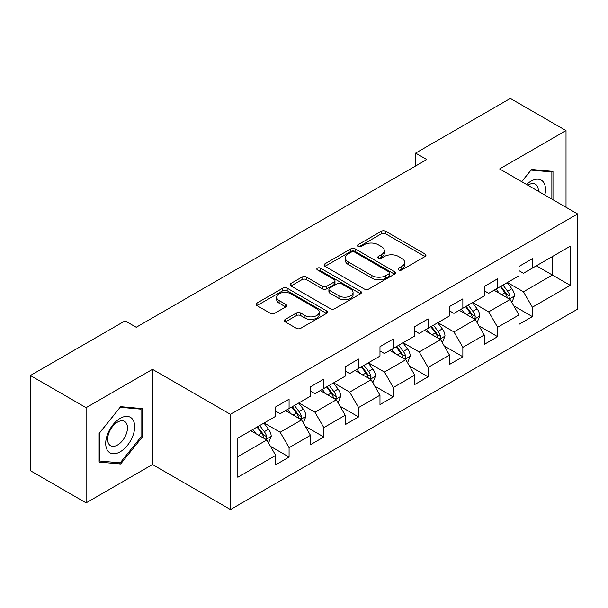 <?xml version="1.0" encoding="UTF-8"?>
<svg xmlns="http://www.w3.org/2000/svg" width="608" height="608" viewBox="0 0 608 608"><rect width="100%" height="100%" fill="white"/><g stroke="black" fill="none" stroke-linecap="round" stroke-linejoin="round"><path stroke-width="0.91" d="M398.757 269.952A2.166 1.246 0 0 0 401.812 269.952L425.053 256.53A3.093 1.786 0 0 0 425.957 255.269A3.093 1.786 0 0 0 425.053 254.007L385.685 231.283A3.093 1.786 0 0 0 381.315 231.283L358.074 244.697A2.166 1.246 0 0 0 357.443 245.579A2.166 1.246 0 0 0 358.074 246.46A2.166 1.246 0 0 0 361.137 246.46L364.146 244.728A9.895 5.715 0 0 1 378.138 244.728L381.421 246.62A9.895 5.715 0 0 1 384.317 250.663A9.895 5.715 0 0 1 381.421 254.706L378.412 256.439A2.166 1.246 0 0 0 377.781 257.321A2.166 1.246 0 0 0 378.412 258.21A2.166 1.246 0 0 0 381.474 258.21L384.484 256.47A9.895 5.715 0 0 1 398.483 256.47L401.759 258.362A9.895 5.715 0 0 1 404.662 262.405A9.895 5.715 0 0 1 401.759 266.448L398.757 268.181A2.166 1.246 0 0 0 398.118 269.063A2.166 1.246 0 0 0 398.757 269.952L398.757 268.181M285.304 319.413A3.093 1.786 0 0 0 284.4 320.674A3.093 1.786 0 0 0 285.304 321.936L296.347 328.312A3.093 1.786 0 0 0 300.724 328.312L326.526 313.416A3.093 1.786 0 0 0 327.438 312.155A3.093 1.786 0 0 0 326.526 310.886L287.166 288.162A3.093 1.786 0 0 0 282.788 288.162L256.986 303.058A3.093 1.786 0 0 0 256.082 304.327A3.093 1.786 0 0 0 256.986 305.588L270.324 313.287A3.093 1.786 0 0 0 274.702 313.287L285.745 306.911A3.093 1.786 0 0 0 286.649 305.649A3.093 1.786 0 0 0 285.745 304.388L279.125 300.565A8.276 4.773 0 0 1 276.701 297.19A8.276 4.773 0 0 1 281.808 292.775A8.276 4.773 0 0 1 290.829 293.816L316.745 308.773A8.276 4.773 0 0 1 319.17 312.155A8.276 4.773 0 0 1 314.062 316.563A8.276 4.773 0 0 1 305.041 315.529L300.724 313.036A3.093 1.786 0 0 0 296.347 313.036L285.304 319.413L285.304 321.936M152.494 369.345L86.1 407.679L30.4 375.516L30.4 470.706L86.1 502.869L152.494 464.535L230.478 509.557L230.478 414.367L152.494 369.345L152.494 464.535M566.018 207.267L566.018 130.598L499.616 168.933L577.6 213.955L230.478 414.367M566.018 130.598L510.317 98.443L415.621 153.11L415.621 165.976M30.4 375.516L125.088 320.849L136.23 327.279L426.763 159.547L415.621 153.11M364.367 289.043A3.093 1.786 0 0 0 368.737 289.043L394.546 274.147A3.093 1.786 0 0 0 395.451 272.886A3.093 1.786 0 0 0 394.546 271.624L355.178 248.892A3.093 1.786 0 0 0 350.801 248.892L324.999 263.796A3.093 1.786 0 0 0 324.094 265.058A3.093 1.786 0 0 0 324.999 266.319L364.367 289.043M318.318 270.416A2.166 1.246 0 0 1 320.515 270.72L320.515 268.151L360.536 291.255A3.093 1.786 0 0 1 361.441 292.516A3.093 1.786 0 0 1 360.536 293.778L334.727 308.682A3.093 1.786 0 0 1 330.357 308.682L290.989 285.95L290.989 283.427A3.093 1.786 0 0 0 290.084 284.688A3.093 1.786 0 0 0 290.989 285.95M290.989 283.427L302.039 277.05A3.093 1.786 0 0 1 306.409 277.05L322.377 286.269A3.093 1.786 0 0 0 326.747 286.269L334.073 282.036A3.093 1.786 0 0 0 334.978 280.774A3.093 1.786 0 0 0 334.073 279.513L317.452 269.914A2.166 1.246 0 0 1 316.821 269.032A2.166 1.246 0 0 1 318.159 267.877A2.166 1.246 0 0 1 320.515 268.151M230.478 509.557L577.6 309.145L577.6 213.955M270.469 446.333L289.074 457.072L289.074 447.686L310.46 435.336L310.46 444.722L323.828 437.008L323.828 427.614L345.215 415.272L345.215 424.658L358.583 416.944L358.583 407.55L379.977 395.2L379.977 404.594L393.346 396.872L393.346 387.486L414.732 375.136L414.732 384.522L428.1 376.808L428.1 367.414L449.487 355.064L449.487 364.458L462.855 356.736L462.855 347.35L484.249 335L484.249 344.394L497.618 336.672L497.618 327.286L519.004 314.936L519.004 324.322L532.372 316.608L532.372 307.215L570.251 285.35L570.251 246.24L552.421 256.538L552.421 275.059L570.251 285.35M289.074 457.072L275.705 464.793L275.705 455.4L237.827 477.272L237.827 438.163L275.705 416.298L275.705 406.904L289.074 399.19L289.074 408.576L310.46 396.226L310.46 386.84L323.828 379.118L323.828 388.512L345.215 376.162L345.215 366.776L358.583 359.054L358.583 368.448L379.977 356.098L379.977 346.704L393.346 338.99L393.346 348.376L414.732 336.026L414.732 326.64L428.1 318.919L428.1 328.312L449.487 315.962L449.487 306.569L462.855 298.855L462.855 308.248L484.249 295.898L484.249 286.505L497.618 278.791L497.618 288.177L519.004 275.827L519.004 266.441L532.372 258.719L532.372 268.113L570.251 246.24M285.509 410.636L301.553 419.9L280.159 432.25L264.115 422.986M275.705 411.152L280.159 413.721L289.074 408.576M280.159 432.25L289.074 447.686M301.553 419.9L310.46 435.336M320.264 390.572L336.308 399.828L314.914 412.178L298.878 402.922M310.46 391.081L314.914 393.657L323.828 388.512M314.914 412.178L323.828 427.614M336.308 399.828L345.215 415.272M355.019 370.5L371.062 379.764L349.676 392.114L333.632 382.85M345.215 371.017L349.676 373.593L358.583 368.448M349.676 392.114L358.583 407.55M371.062 379.764L379.977 395.2M389.781 350.436L405.817 359.7L384.431 372.05L368.387 362.786M379.977 350.953L384.431 353.522L393.346 348.376M384.431 372.05L393.346 387.486M405.817 359.7L414.732 375.136M424.536 330.372L440.58 339.629L419.186 351.979L403.15 342.722M414.732 330.881L419.186 333.458L428.1 328.312M419.186 351.979L428.1 367.414M440.58 339.629L449.487 355.064M459.291 310.3L475.334 319.565L453.948 331.915L437.904 322.65M449.487 310.817L453.948 313.394L462.855 308.248M453.948 331.915L462.855 347.35M475.334 319.565L484.249 335M494.046 290.236L510.089 299.501L488.703 311.843L472.659 302.586M484.249 290.753L488.703 293.322L497.618 288.177M488.703 311.843L497.618 327.286M510.089 299.501L519.004 314.936M536.378 265.795L552.421 275.059L523.458 291.779L507.414 282.515M519.004 270.682L523.458 273.258L532.372 268.113M523.458 291.779L532.372 307.215M86.1 407.679L86.1 502.869M237.827 456.684L266.79 439.964L250.747 430.707M266.79 439.964L275.705 455.4M513.768 305.862L532.372 316.608M479.013 325.934L497.618 336.672M444.25 345.998L462.855 356.736M409.496 366.069L428.1 376.808M374.741 386.133L393.346 396.872M339.986 406.197L358.583 416.944M305.224 426.269L323.828 437.008M552.984 199.743L552.984 171.388L531.483 169.465L521.672 181.67M99.134 462.08L120.635 464.003L142.135 437.258L142.135 408.591L120.635 406.668L99.134 433.413L99.134 462.08M141.018 436.612L142.135 437.258M118.362 462.688L120.635 464.003M399.616 270.256L401.759 269.017A9.895 5.715 0 0 0 404.662 264.974L404.662 262.405M384.317 250.663L384.317 253.232A9.895 5.715 0 0 1 381.421 257.275L379.278 258.514M425.007 256.561L385.685 233.852A3.093 1.786 0 0 0 381.315 233.852L358.94 246.772M394.501 274.17L355.178 251.469A3.093 1.786 0 0 0 350.801 251.469L325.037 266.342M389.074 273.767A2.166 1.246 0 0 0 389.713 272.886A2.166 1.246 0 0 0 389.074 272.004L354.525 252.054A2.166 1.246 0 0 0 351.462 252.054L348.293 253.886A9.895 5.715 0 0 0 345.39 257.921A9.895 5.715 0 0 0 348.293 261.964L371.906 275.599A9.895 5.715 0 0 0 385.905 275.599L389.074 273.767L389.074 276.344A2.166 1.246 0 0 0 389.713 275.454L389.713 272.886M345.39 257.921L345.39 260.498A9.895 5.715 0 0 0 348.293 264.533L348.293 261.964M389.074 276.344L385.905 278.175A9.895 5.715 0 0 1 371.906 278.175L348.293 264.533M291.034 285.973L302.039 279.627L302.039 277.05M334.978 280.774L334.978 283.351A3.093 1.786 0 0 1 334.073 284.612L326.747 288.838A3.093 1.786 0 0 1 322.377 288.838L306.409 279.627A3.093 1.786 0 0 0 302.039 279.627M320.515 270.72L360.498 293.801M338.937 295.83A8.276 4.773 0 0 0 347.958 296.871A8.276 4.773 0 0 0 353.066 292.456A8.276 4.773 0 0 0 350.641 289.081L341.514 283.807A3.093 1.786 0 0 0 337.136 283.807L329.81 288.032A3.093 1.786 0 0 0 328.905 289.302A3.093 1.786 0 0 0 329.81 290.563L338.937 295.83L338.937 298.406A8.276 4.773 0 0 0 347.958 299.44A8.276 4.773 0 0 0 353.066 295.024L353.066 292.456M328.905 289.302L328.905 291.87A3.093 1.786 0 0 0 329.81 293.132L329.81 290.563M338.937 298.406L329.81 293.132M319.17 312.155L319.17 314.724A8.276 4.773 0 0 1 314.062 319.139A8.276 4.773 0 0 1 305.041 318.106L300.724 315.605A3.093 1.786 0 0 0 296.347 315.605L285.35 321.959M276.701 297.19L276.701 299.759A8.276 4.773 0 0 0 279.125 303.141L279.125 300.565M285.699 306.934L279.125 303.141M326.488 313.439L287.166 290.738A3.093 1.786 0 0 0 282.788 290.738L257.024 305.611M511.852 302.548L514.505 295.868A8.352 4.818 -120 0 0 511.837 288.762L507.239 282.621M499.221 293.223L496.098 289.051M508.797 298.748L509.808 297.684L509.99 296.225A8.352 4.818 -120 0 0 507.604 291.202L503.006 285.068M500.916 286.277L506.016 293.086A4.256 2.455 60 0 1 506.791 294.378L509.99 296.225M500.331 286.611L504.929 292.744A8.352 4.818 60 0 1 507.323 297.768M550.483 171.167L551.866 171.965L551.866 199.097M521.717 181.693L531.035 170.103L551.866 171.965M544.821 195.031A20.482 11.826 120 0 0 541.272 180.143A20.482 11.826 120 0 0 526.604 184.513M538.3 191.262A14.022 8.094 120 0 0 535.405 184.209A14.022 8.094 120 0 0 527.858 185.235M120.186 451.797A20.482 11.826 120 0 0 134.672 426.717A20.482 11.826 120 0 0 120.186 418.357A20.482 11.826 120 0 0 105.708 443.437A20.482 11.826 120 0 0 120.186 451.797M117.549 445.003A14.022 8.094 120 0 0 126.715 432.645A14.022 8.094 120 0 0 124.564 421.412A14.022 8.094 120 0 0 117.549 422.104A14.022 8.094 120 0 0 108.391 434.462A14.022 8.094 120 0 0 110.542 445.694A14.022 8.094 120 0 0 117.549 445.003M99.355 433.215L120.186 407.299L141.018 409.161L141.018 436.939L120.186 462.855L99.355 460.993L99.317 433.192M139.642 408.363L141.018 409.161M477.098 322.612L479.742 315.94A8.352 4.818 -120 0 0 477.082 308.826L472.484 302.685M464.466 313.287L461.343 309.122M474.042 318.82L475.053 317.748L475.236 316.289A8.352 4.818 -120 0 0 472.849 311.273L468.251 305.132M466.154 306.341L471.261 313.15A4.256 2.455 60 0 1 472.028 314.442L475.236 316.289M465.576 306.675L470.174 312.816A8.352 4.818 60 0 1 472.56 317.84M442.335 342.684L444.988 336.004A8.352 4.818 -120 0 0 442.32 328.89L437.722 322.757M429.712 333.359L426.588 329.186M439.288 338.884L440.298 337.82L440.481 336.361A8.352 4.818 -120 0 0 438.087 331.337L433.489 325.196M431.399 326.405L436.498 333.214A4.256 2.455 60 0 1 437.274 334.506L440.481 336.361M430.821 326.739L435.419 332.88A8.352 4.818 60 0 1 437.806 337.904M407.58 362.748L410.233 356.068A8.352 4.818 -120 0 0 407.565 348.962L402.967 342.821M394.949 353.423L391.826 349.25M404.525 358.956L405.544 357.884L405.726 356.425A8.352 4.818 -120 0 0 403.332 351.401L398.734 345.268M396.644 346.476L401.744 353.286A4.256 2.455 60 0 1 402.519 354.578L405.726 356.425M396.059 346.811L400.657 352.952A8.352 4.818 60 0 1 403.051 357.968M372.826 382.812L375.47 376.139A8.352 4.818 -120 0 0 372.81 369.026L368.212 362.885M360.194 373.487L357.071 369.322M369.77 379.02L370.781 377.948L370.964 376.496A8.352 4.818 -120 0 0 368.577 371.473L363.979 365.332M361.889 366.54L366.989 373.35A4.256 2.455 60 0 1 367.756 374.642L370.964 376.496M361.304 366.875L365.902 373.016A8.352 4.818 60 0 1 368.296 378.039M338.063 402.884L340.716 396.203A8.352 4.818 -120 0 0 338.056 389.097L333.45 382.956M325.44 393.558L322.316 389.386M335.016 399.084L336.026 398.02L336.209 396.56A8.352 4.818 -120 0 0 333.822 391.537L329.217 385.396M327.127 386.604L332.226 393.414A4.256 2.455 60 0 1 333.002 394.706L336.209 396.56M326.549 386.946L331.147 393.08A8.352 4.818 60 0 1 333.534 398.103M303.308 422.948L305.961 416.267A8.352 4.818 -120 0 0 303.293 409.161L298.695 403.02M290.677 413.622L287.554 409.45M300.253 419.155L301.272 418.084L301.454 416.624A8.352 4.818 -120 0 0 299.06 411.608L294.462 405.468M292.372 406.676L297.472 413.486A4.256 2.455 60 0 1 298.247 414.778L301.454 416.624M291.787 407.01L296.385 413.151A8.352 4.818 60 0 1 298.779 418.167M268.554 443.012L271.206 436.339A8.352 4.818 -120 0 0 268.538 429.225L263.94 423.092M255.922 433.694L252.799 429.522M265.498 439.219L266.509 438.148L266.692 436.696A8.352 4.818 -120 0 0 264.305 431.672L259.707 425.532M257.617 426.74L262.717 433.55A4.256 2.455 60 0 1 263.492 434.842L266.692 436.696M257.032 427.074L261.63 433.215A8.352 4.818 60 0 1 264.024 438.239M401.759 269.017L401.759 266.448M378.412 258.21L378.412 256.439M381.421 257.275L381.421 254.706M358.074 246.46L358.074 244.697M381.315 233.852L381.315 231.283M385.685 233.852L385.685 231.283M425.053 256.53L425.053 254.007M324.999 266.319L324.999 263.796M350.801 251.469L350.801 248.892M355.178 251.469L355.178 248.892M394.546 274.147L394.546 271.624M371.906 278.175L371.906 275.599M385.905 278.175L385.905 275.599M306.409 279.627L306.409 277.05M322.377 288.838L322.377 286.269M326.747 288.838L326.747 286.269M334.073 284.612L334.073 282.036M360.536 293.778L360.536 291.255M296.347 315.605L296.347 313.036M300.724 315.605L300.724 313.036M305.041 318.106L305.041 315.529M285.745 306.911L285.745 304.388M256.986 305.588L256.986 303.058M282.788 290.738L282.788 288.162M287.166 290.738L287.166 288.162M326.526 313.416L326.526 310.886M509.268 299.022L514.444 296.035M507.604 291.202L511.837 288.762M501.668 294.629L504.929 292.744M474.514 319.086L479.689 316.099M472.849 311.273L477.082 308.826M466.906 314.701L470.174 312.816M439.751 339.158L444.934 336.163M438.087 331.337L442.32 328.89M432.151 334.765L435.419 332.88M404.996 359.222L410.18 356.235M403.332 351.401L407.565 348.962M397.396 354.836L400.657 352.952M370.242 379.286L375.417 376.299M368.577 371.473L372.81 369.026M362.634 374.9L365.902 373.016M335.479 399.357L340.662 396.363M333.822 391.537L338.056 389.097M327.879 394.964L331.147 393.08M300.724 419.421L305.908 416.434M299.06 411.608L303.293 409.161M293.124 415.036L296.385 413.151M265.97 439.493L271.145 436.498M264.305 431.672L268.538 429.225M258.362 435.1L261.63 433.215"/></g></svg>
